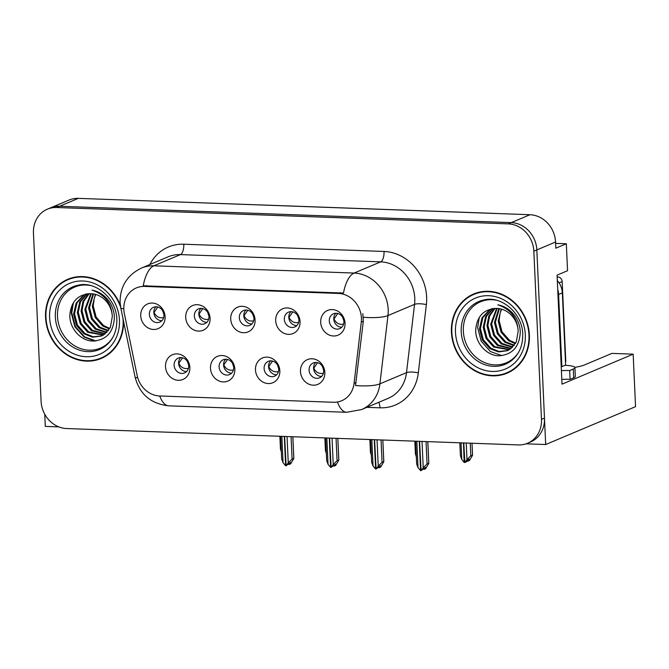 <?xml version="1.0" encoding="UTF-8"?>
<svg xmlns="http://www.w3.org/2000/svg" width="669" height="669" viewBox="0 0 669 669"><rect width="100%" height="100%" fill="white"/><g stroke="black" fill="none" stroke-linecap="round" stroke-linejoin="round"><path stroke-width="1" d="M574.838 367.356A28.642 4.976 -2.6 0 0 584.555 364.914L611.892 353.391L633.167 354.169L635.55 406.652L545.678 444.534L536.839 249.922A26.852 23.925 -112.9 0 0 511.275 222.618L59.608 206.253A26.852 23.925 -112.9 0 0 50.376 207.925A26.852 23.925 -112.9 0 1 59.608 206.253L511.275 222.618A26.852 23.925 -112.9 0 1 536.839 249.922L544.474 418.117A26.852 23.925 -112.9 0 1 530.542 441.983L527.548 443.246A26.852 23.925 -112.9 0 0 541.48 419.379L533.845 251.184A26.852 23.925 -112.9 0 0 508.281 223.881L56.614 207.515A26.852 23.925 -112.9 0 0 47.382 209.188A26.852 23.925 -112.9 0 0 33.45 233.046L41.085 401.249A26.852 23.925 -112.9 0 0 66.649 428.545L518.316 444.918A26.852 23.925 -112.9 0 0 527.548 443.246M239.326 317.675A8.053 7.175 -112.9 0 0 249.763 325.36A8.053 7.175 -112.9 0 0 253.944 318.201A8.053 7.175 -112.9 0 0 243.508 310.516A8.053 7.175 -112.9 0 0 239.326 317.675M251.828 323.972A8.053 7.175 67.1 0 1 243.817 315.776A8.053 7.175 67.1 0 1 245.941 310.006M230.713 319.071A13.43 11.967 -112.9 0 0 243.491 332.727A13.43 11.967 -112.9 0 0 255.073 319.958A13.43 11.967 -112.9 0 0 242.295 306.31A13.43 11.967 -112.9 0 0 230.713 319.071M264.096 368.51A8.053 7.175 -112.9 0 0 274.533 376.195A8.053 7.175 -112.9 0 0 278.714 369.037A8.053 7.175 -112.9 0 0 268.269 361.352A8.053 7.175 -112.9 0 0 264.096 368.51M276.59 374.807A8.053 7.175 67.1 0 1 268.587 366.612A8.053 7.175 67.1 0 1 270.702 360.842M255.474 369.907A13.43 11.967 -112.9 0 0 268.252 383.563A13.43 11.967 -112.9 0 0 279.834 370.793A13.43 11.967 -112.9 0 0 267.056 357.137A13.43 11.967 -112.9 0 0 255.474 369.907M284.317 319.305A8.053 7.175 -112.9 0 0 294.753 326.99A8.053 7.175 -112.9 0 0 298.934 319.832A8.053 7.175 -112.9 0 0 288.498 312.147A8.053 7.175 -112.9 0 0 284.317 319.305M296.81 325.602A8.053 7.175 67.1 0 1 288.807 317.407A8.053 7.175 67.1 0 1 290.931 311.637M275.695 320.702A13.43 11.967 -112.9 0 0 288.481 334.358A13.43 11.967 -112.9 0 0 300.063 321.588A13.43 11.967 -112.9 0 0 287.277 307.941A13.43 11.967 -112.9 0 0 275.695 320.702M329.307 320.936A8.053 7.175 -112.9 0 0 339.743 328.621A8.053 7.175 -112.9 0 0 343.925 321.463A8.053 7.175 -112.9 0 0 333.48 313.778A8.053 7.175 -112.9 0 0 329.307 320.936M341.8 327.233A8.053 7.175 67.1 0 1 333.798 319.038A8.053 7.175 67.1 0 1 335.913 313.268M320.685 322.333A13.43 11.967 -112.9 0 0 333.471 335.989A13.43 11.967 -112.9 0 0 345.045 323.219A13.43 11.967 -112.9 0 0 332.267 309.571A13.43 11.967 -112.9 0 0 320.685 322.333M194.336 316.044A8.053 7.175 -112.9 0 0 204.781 323.729A8.053 7.175 -112.9 0 0 208.954 316.571A8.053 7.175 -112.9 0 0 198.517 308.886A8.053 7.175 -112.9 0 0 194.336 316.044M206.838 322.341A8.053 7.175 67.1 0 1 198.835 314.146A8.053 7.175 67.1 0 1 200.951 308.376M185.723 317.441A13.43 11.967 -112.9 0 0 198.501 331.096A13.43 11.967 -112.9 0 0 210.083 318.327A13.43 11.967 -112.9 0 0 197.305 304.679A13.43 11.967 -112.9 0 0 185.723 317.441M149.354 314.413A8.053 7.175 -112.9 0 0 159.791 322.098A8.053 7.175 -112.9 0 0 163.964 314.94A8.053 7.175 -112.9 0 0 153.527 307.255A8.053 7.175 -112.9 0 0 149.354 314.413M161.848 320.71A8.053 7.175 67.1 0 1 153.845 312.515A8.053 7.175 67.1 0 1 155.961 306.745M140.733 315.81A13.43 11.967 -112.9 0 0 153.51 329.466A13.43 11.967 -112.9 0 0 165.092 316.696A13.43 11.967 -112.9 0 0 152.315 303.049A13.43 11.967 -112.9 0 0 140.733 315.81M174.116 365.249A8.053 7.175 -112.9 0 0 184.552 372.934A8.053 7.175 -112.9 0 0 188.733 365.776A8.053 7.175 -112.9 0 0 178.297 358.091A8.053 7.175 -112.9 0 0 174.116 365.249M186.618 371.546A8.053 7.175 67.1 0 1 178.606 363.351A8.053 7.175 67.1 0 1 180.73 357.581M165.502 366.645A13.43 11.967 -112.9 0 0 178.28 380.301A13.43 11.967 -112.9 0 0 189.862 367.532A13.43 11.967 -112.9 0 0 177.076 353.884A13.43 11.967 -112.9 0 0 165.502 366.645M219.106 366.88A8.053 7.175 -112.9 0 0 229.542 374.565A8.053 7.175 -112.9 0 0 233.724 367.406A8.053 7.175 -112.9 0 0 223.287 359.721A8.053 7.175 -112.9 0 0 219.106 366.88M231.599 373.177A8.053 7.175 67.1 0 1 223.597 364.981A8.053 7.175 67.1 0 1 225.712 359.211M210.484 368.276A13.43 11.967 -112.9 0 0 223.27 381.932A13.43 11.967 -112.9 0 0 234.852 369.163A13.43 11.967 -112.9 0 0 222.066 355.507A13.43 11.967 -112.9 0 0 210.484 368.276M309.078 370.141A8.053 7.175 -112.9 0 0 319.523 377.826A8.053 7.175 -112.9 0 0 323.696 370.668A8.053 7.175 -112.9 0 0 313.259 362.974A8.053 7.175 -112.9 0 0 309.078 370.141M321.58 376.438A8.053 7.175 67.1 0 1 313.577 368.243A8.053 7.175 67.1 0 1 315.693 362.473M300.465 371.538A13.43 11.967 -112.9 0 0 313.243 385.193A13.43 11.967 -112.9 0 0 324.825 372.424A13.43 11.967 -112.9 0 0 312.047 358.768A13.43 11.967 -112.9 0 0 300.465 371.538M123.824 309.396A24.168 21.533 -112.9 0 0 124.342 313.535L137.162 375.543A24.168 21.533 -112.9 0 0 159.648 395.973L333.363 402.27A24.168 21.533 -112.9 0 0 341.667 400.764A24.168 21.533 -112.9 0 0 354.06 383.404L361.285 322.124A24.168 21.533 -112.9 0 0 338.43 293.44L144.671 286.416A24.168 21.533 -112.9 0 0 136.359 287.921A24.168 21.533 -112.9 0 0 123.824 309.396M526.01 443.823L545.678 444.534M44.731 414.17L45.283 426.404L58.83 426.897M633.167 354.169L562.019 384.157L557.068 275.135L567.555 270.719L566.325 243.767L555.839 248.191L555.563 242.027A26.852 23.925 -112.9 0 0 529.999 214.724L78.332 198.358A26.852 23.925 -112.9 0 0 69.099 200.031L47.382 209.188M555.621 243.382L566.325 243.767M258.41 204.881A26.852 23.925 67.1 0 1 259.781 204.89L493.814 213.369A26.852 23.925 67.1 0 1 495.185 213.461M120.353 305.34A42.967 38.284 -112.9 0 0 67.845 279.266A42.967 38.284 -112.9 0 0 45.551 317.449A42.967 38.284 -112.9 0 0 101.22 358.45A42.967 38.284 -112.9 0 0 123.548 321.254M98.184 359.094A42.967 38.284 -112.9 0 0 102.7 357.79M451.424 332.159A42.967 38.284 -112.9 0 0 507.094 373.16A42.967 38.284 -112.9 0 0 529.38 334.985A42.967 38.284 -112.9 0 0 473.711 293.975A42.967 38.284 -112.9 0 0 451.424 332.159M504.058 373.804A42.967 38.284 -112.9 0 0 508.574 372.491M143.233 285.805L343.49 293.055A31.326 13.137 -87.9 0 1 354.102 273.061A35.808 31.903 67.1 0 1 388.187 309.463A35.808 31.903 67.1 0 1 387.97 315.559L379.917 383.847A35.808 31.903 67.1 0 1 361.561 409.562L388.145 398.356A35.808 31.903 -112.9 0 0 406.509 372.633L414.554 304.353A35.808 31.903 -112.9 0 0 414.772 298.257A35.808 31.903 -112.9 0 0 380.686 261.855L180.438 254.596A35.808 31.903 -112.9 0 0 168.128 256.829L141.535 268.035A35.808 31.903 67.1 0 1 153.845 265.802A31.326 13.137 92.1 0 0 143.233 285.805M362.832 313.719L363.326 321.262L355.515 385.536A31.326 7.643 6.7 0 0 379.917 383.847L406.509 372.633A8.948 2.183 -173.3 0 1 418.317 372.876A44.756 39.881 67.1 0 1 379.984 407.814L366.838 407.337M475.224 293.382A42.967 38.284 -112.9 0 0 471.127 295.698M69.35 278.672A42.967 38.284 -112.9 0 0 65.261 280.988M317.532 362.698L313.786 368.184C315.76 372.332 318.954 374.03 323.353 373.285L323.403 373.269M423.243 469.136L424.087 469.379L425.609 467.347L421.094 470.642L423.226 467.798L427.056 463.952L428.779 463.224L427.792 441.632M419.588 441.339L421.094 470.642M422.022 441.423L423.226 467.798M426.036 441.573L427.056 463.952M424.087 469.379L425.584 468.752L428.812 463.374L427.826 441.64M416.829 441.239L418.025 467.606L420.592 470.625L419.262 441.323M418.025 467.606L416.653 463.926L415.616 441.197M461.033 442.836L461.786 459.461L464.186 462.471L463.475 442.928M466.352 461.861L464.855 462.496L466.987 459.645L470.817 455.798L472.54 455.071L472.005 443.238L472.573 455.229L469.345 460.598L467.848 461.225L469.37 459.202L467.874 459.829L466.352 461.861M463.793 442.937L464.855 462.496M461.786 459.461L460.414 455.781L459.82 442.794M467.012 460.983L467.848 461.225M466.987 459.645L466.234 443.029M470.248 443.171L470.817 455.798M343.632 324.064L343.573 324.08C339.359 324.975 336.173 323.269 334.007 318.979L337.77 313.502M272.542 361.068L268.796 366.553C270.778 370.701 273.964 372.399 278.371 371.655L278.421 371.638M378.253 467.506L379.097 467.748L380.619 465.716L376.103 469.011L378.236 466.168L382.066 462.321L383.789 461.593L382.81 440.001M374.598 439.709L376.103 469.011M377.04 439.792L378.236 466.168M381.054 439.943L382.066 462.321M379.097 467.748L380.594 467.121L383.822 461.744L382.835 440.01M371.839 439.608L373.034 465.975L375.61 468.994L374.272 439.692M373.034 465.975L371.663 462.296L370.626 439.566M227.552 359.437L223.806 364.923C225.788 369.071 228.974 370.777 233.381 370.024L233.431 370.007M333.271 465.875L334.107 466.117L335.629 464.094L331.113 467.38L333.246 464.537L337.076 460.69L338.798 459.963L337.82 438.379M329.616 438.078L331.113 467.38M332.05 438.162L333.246 464.537M336.064 438.312L337.076 460.69M334.107 466.117L335.604 465.49L338.832 460.113L337.845 438.379M326.848 437.978L328.053 464.345L330.62 467.363L329.29 438.07M328.053 464.345L326.673 460.665L325.644 437.936M182.57 357.806L178.824 363.292C180.797 367.44 183.992 369.146 188.39 368.393L188.441 368.385M288.28 464.244L289.117 464.487L290.639 462.463L286.123 465.749L288.255 462.906L292.094 459.059L293.808 458.332L292.83 436.748M284.626 436.447L286.123 465.749M287.06 436.539L288.255 462.906M291.074 436.681L292.094 459.059M289.117 464.487L290.622 463.86L293.842 458.482L292.855 436.748M281.866 436.347L283.062 462.714L285.63 465.733L284.3 436.439M283.062 462.714L281.682 459.034L280.654 436.305M415.432 453.791L416.335 456.944M298.642 322.433L298.583 322.45C294.368 323.344 291.182 321.647 289.016 317.349L292.779 311.871M370.45 452.16L371.345 455.313M253.651 320.802L253.601 320.819C249.386 321.714 246.192 320.016 244.034 315.718L247.789 310.24M325.46 450.53L326.355 453.682M208.669 319.172L208.611 319.188C204.396 320.083 201.21 318.385 199.044 314.087L202.807 308.61M280.47 448.899L281.365 452.052M163.679 317.541L163.621 317.558C159.406 318.452 156.22 316.755 154.054 312.456L157.817 306.979M561.4 370.626A17.904 3.111 177.4 0 1 569.679 370.542L570.08 379.348A17.904 3.111 -2.6 0 0 561.801 379.432M565.079 365.307A17.904 3.111 177.4 0 1 574.922 367.632A17.904 3.111 177.4 0 1 573.274 369.029L569.679 370.542M574.922 367.632L575.315 376.438A17.904 3.111 177.4 0 1 573.676 377.834L570.08 379.348M557.72 289.493A17.904 15.956 67.1 0 1 558.59 294.444L561.868 366.654A17.904 15.956 -112.9 0 0 561.216 366.587M558.59 294.444L562.336 292.871A17.904 15.956 -112.9 0 0 557.31 280.57M561.868 366.654L565.614 365.082L562.336 292.871M112.534 337.895A33.124 29.511 67.1 0 1 79.494 348.189A33.124 29.511 67.1 0 1 57.484 316.512A33.124 29.511 67.1 0 1 90.457 285.521M112.325 316.437A22.378 19.936 -112.9 0 0 91.017 293.691C78.097 294.218 71.031 301.376 69.835 315.174C69.467 328.588 80.966 341.023 92.958 341.073C106.48 340.069 113.63 332.159 114.399 317.332C114.182 311.478 112.375 306.084 108.972 301.142C104.464 295.088 98.786 291.408 91.937 290.103C104.724 294.452 111.514 303.233 112.325 316.437L110.41 327.216L103.662 334.876L101.412 336.03L92.598 337.201L83.985 333.873L76.5 325.418L73.59 314.179L76.124 303.141L83.5 295.213L85.883 294M123.004 318.628A42.523 37.882 67.1 0 1 123.104 320.259A42.523 37.882 67.1 0 1 101.044 358.04A42.523 37.882 67.1 0 1 45.96 317.466A42.523 37.882 67.1 0 1 68.012 279.675A42.523 37.882 67.1 0 1 120.696 307.456M68.012 279.675L71.014 278.413A42.523 37.882 67.1 0 1 73.874 277.359M109.473 328.981L102.708 325.979L95.224 317.524L92.314 306.285L95.349 294.343M109.791 328.429L103.645 325.586L96.16 317.131L93.25 305.892L94.17 298.876A22.378 19.936 67.1 0 1 95.868 294.494M108.094 330.946L98.962 327.559L91.477 319.105L88.567 307.865L92.983 293.858M108.453 330.486L99.898 327.166L92.414 318.703L89.504 307.472L93.56 293.95M106.588 332.602L95.215 329.14L87.731 320.677L84.829 309.446L90.75 293.666M106.981 332.217L96.152 328.747L88.668 320.284L85.766 309.045L91.285 293.699M104.966 333.99L91.469 330.72L83.985 322.257L81.083 311.018L82.956 301.351L88.726 293.658M105.384 333.664L92.406 330.327L84.921 321.864L82.019 310.625L83.767 301.251L89.211 293.641M103.235 335.127L87.731 332.292L80.247 323.838L77.336 312.599L79.778 301.736L86.945 293.825M103.678 334.86L88.668 331.899L81.183 323.445L78.273 312.206L80.556 301.652L87.355 293.775M101.872 335.83L93.267 336.775L84.921 333.48L77.437 325.017L74.527 313.786L77.06 302.739L84.436 294.82L85.992 293.984M94.789 291.057L95.433 290.99M106.797 355.465A42.523 37.882 67.1 0 1 104.046 356.778L101.044 358.04M95.976 340.956L84.545 336.842L75.371 326.572L71.767 312.933L73.389 302.723M94.647 341.065L84.077 337.034L74.903 326.773L71.299 313.134L72.461 304.311M518.4 352.605A33.124 29.511 67.1 0 1 485.368 362.899A33.124 29.511 67.1 0 1 463.349 331.214A33.124 29.511 67.1 0 1 496.323 300.23M518.191 331.147A22.378 19.936 -112.9 0 0 496.891 308.392C483.963 308.927 476.905 316.086 475.709 329.876C475.341 343.297 486.831 355.732 498.823 355.783C512.345 354.779 519.495 346.868 520.273 332.041C520.056 326.188 518.241 320.786 514.846 315.843C510.338 309.797 504.652 306.118 497.803 304.813C510.589 309.162 517.388 317.934 518.191 331.147L516.284 341.926L509.527 349.586L507.278 350.74L498.464 351.911L489.85 348.582L482.366 340.128L479.464 328.889L481.989 317.842L489.374 309.923L491.748 308.71M451.826 332.167A42.523 37.882 67.1 0 1 473.886 294.385A42.523 37.882 67.1 0 1 528.97 334.968A42.523 37.882 67.1 0 1 506.918 372.75A42.523 37.882 67.1 0 1 451.826 332.167M473.886 294.385L476.88 293.122A42.523 37.882 67.1 0 1 479.74 292.069M515.339 343.682L508.574 340.688L501.089 332.234L498.188 320.995L501.215 309.053M515.657 343.138L509.51 340.295L502.026 331.841L499.124 320.602L500.036 313.585A22.378 19.936 67.1 0 1 501.733 309.203M513.968 345.656L504.836 342.269L497.343 333.806L494.441 322.575L498.848 308.568M514.327 345.196L505.764 341.876L498.28 333.413L495.378 322.174L499.425 308.66M512.454 347.311L501.089 343.849L493.605 335.386L490.695 324.147L496.615 308.376M512.847 346.927L502.026 343.456L494.542 334.993L491.631 323.754L497.159 308.409M510.832 348.7L497.343 345.43L489.859 336.967L486.948 325.728L488.822 316.061L494.592 308.367M511.25 348.373L498.28 345.028L490.795 336.574L487.885 325.335L489.641 315.952L495.077 308.35M509.109 349.837L493.597 347.002L486.112 338.547L483.202 327.308L485.644 316.445L492.81 308.534M509.544 349.569L494.533 346.609L487.049 338.154L484.139 326.915L486.43 316.353L493.22 308.476M507.746 350.531L499.133 351.476L490.787 348.189L483.302 339.727L480.401 328.496L482.926 317.449L490.302 309.53L491.857 308.693M500.663 305.766L501.298 305.7M512.663 370.174A42.523 37.882 67.1 0 1 509.912 371.487L506.918 372.75M565.497 362.523A4.474 3.989 -112.9 0 0 565.757 360.775L562.161 281.524A4.474 3.989 -112.9 0 0 557.896 276.974L557.152 276.941M501.85 355.665L490.419 351.543L481.245 341.282L477.641 327.643L479.263 317.424M78.332 198.358L56.614 207.515M529.999 214.724L508.281 223.881M555.563 242.027L533.845 251.184M354.06 383.404L356.1 382.543M361.285 322.124L363.326 321.262M338.43 293.44L340.295 292.654M144.671 286.416L146.536 285.63M384.031 251.469A8.948 3.755 -87.9 0 1 380.686 261.855L354.102 273.061L153.845 265.802L180.438 254.596A8.948 3.755 -87.9 0 0 183.783 244.21L384.031 251.469A44.756 39.881 67.1 0 1 426.638 296.969A44.756 39.881 67.1 0 1 426.37 304.596L418.317 372.876M141.535 268.035C127.194 275.051 120.044 286.474 120.085 302.304L120.805 307.991A31.326 3.077 -11.7 0 0 123.798 308.668M337.477 401.994A31.326 13.137 92.1 0 0 346.718 412.28L361.561 409.562M346.718 412.28L168.797 405.832A31.326 13.137 -87.9 0 1 159.715 395.981M168.797 405.832C150.91 403.9 139.67 394.317 135.088 377.082A31.326 3.077 -11.7 0 0 137.722 377.759M363.384 317.24A31.326 7.643 6.7 0 0 387.97 315.559L414.554 304.353A8.948 2.183 -173.3 0 1 426.37 304.596M149.823 264.539A44.756 39.881 67.1 0 1 183.783 244.21M541.48 419.379L544.474 418.117M378.746 402.32A8.948 3.755 -87.9 0 1 379.984 407.814M323.353 373.285L322.96 374.464M323.662 370.208L322.391 366.42M343.573 324.08L343.18 325.276M342.612 317.215L343.883 320.953M278.371 371.655L277.978 372.834M278.68 368.577L277.401 364.789M233.381 370.024L232.988 371.203M233.69 366.947L232.411 363.158M188.39 368.393L187.997 369.572M188.7 365.316L187.429 361.528M298.583 322.45L298.19 323.645M297.63 315.584L298.892 319.322M253.601 320.819L253.2 322.015M252.639 313.953L253.902 317.691M208.611 319.188L208.21 320.384M207.649 312.323L208.92 316.061M163.621 317.558L163.228 318.753M162.659 310.692L163.93 314.438M573.274 369.029L573.676 377.834M104.732 346.542A34.035 30.331 67.1 0 1 73.055 347.186A34.035 30.331 67.1 0 1 55.335 317.031A34.035 30.331 67.1 0 1 78.817 285.069C95.918 281.089 116.582 298.784 116.849 319.539C116.991 331.381 112.952 340.379 104.732 346.542M49.615 317.591A38.493 34.295 67.1 0 1 82.814 280.997A38.493 34.295 67.1 0 1 119.45 320.125A38.493 34.295 67.1 0 1 86.251 356.728A38.493 34.295 67.1 0 1 49.615 317.591M510.606 361.252A34.035 30.331 67.1 0 1 478.929 361.896A34.035 30.331 67.1 0 1 461.2 331.74A34.035 30.331 67.1 0 1 484.691 299.779C501.792 295.79 522.456 313.493 522.723 334.249C522.865 346.09 518.826 355.088 510.606 361.252M455.48 332.301A38.493 34.295 67.1 0 1 488.679 295.698A38.493 34.295 67.1 0 1 525.316 334.834A38.493 34.295 67.1 0 1 492.116 371.437A38.493 34.295 67.1 0 1 455.48 332.301M562.161 281.524L559.058 282.828M557.896 276.974L557.16 277.284M120.805 307.991L135.088 377.082M414.839 441.164L415.424 454.151M369.848 439.533L370.434 452.52M324.858 437.902L325.452 450.889M279.868 436.272L280.462 449.259"/></g></svg>
